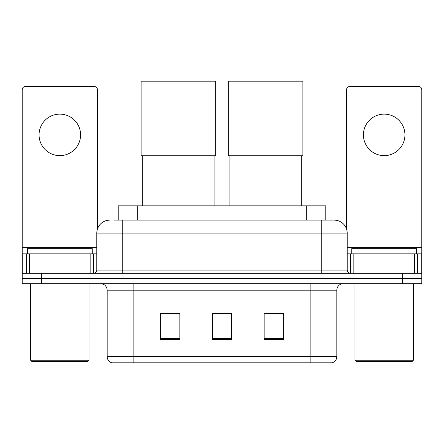 <?xml version="1.0" encoding="UTF-8"?>
<svg xmlns="http://www.w3.org/2000/svg" width="444" height="444" viewBox="0 0 444 444"><rect width="100%" height="100%" fill="white"/><g stroke="black" fill="none" stroke-linecap="round" stroke-linejoin="round"><path stroke-width="0.67" d="M118.221 220.119L118.221 205.85L325.779 205.85L325.779 220.119M114.613 220.119L334.027 220.119M114.319 220.119L122.749 220.119L122.749 233.094L96.803 233.094L96.803 270.069A3.241 3.241 0 0 1 93.556 273.31M109.773 220.119A12.976 12.976 0 0 0 96.803 233.094M334.227 220.119A12.976 12.976 0 0 1 347.197 233.094L347.197 270.069C347.391 272.039 348.473 273.121 350.444 273.31M41.658 273.31L22.2 273.31L22.2 278.505L41.658 278.505L22.2 278.505L22.2 283.694L41.658 283.694L41.658 278.505L402.342 278.505L41.658 278.505L41.658 273.31L402.342 273.31L402.342 278.505L421.8 278.505L402.342 278.505L402.342 283.694L41.658 283.694M402.342 283.694L421.8 283.694L421.8 253.851L421.8 273.31L402.342 273.31M336.818 356.604C336.641 359.712 335.081 361.788 332.151 362.831L310.872 362.831L310.872 356.604L336.818 356.604L336.818 290.176A6.488 6.488 0 0 1 343.306 283.694M107.182 356.604L133.128 356.604L133.128 362.831L310.872 362.831L111.849 362.831A6.488 6.488 0 0 1 107.182 356.604L107.182 290.176C106.793 286.241 104.634 284.077 100.694 283.694M283.627 339.543L283.627 313.597L264.163 313.597L264.163 339.543L283.627 339.543M179.837 339.543L179.837 313.597L160.373 313.597L160.373 339.543L179.837 339.543M231.729 339.543L231.729 313.597L212.271 313.597L212.271 339.543L231.729 339.543M212.271 313.597L231.729 313.73L212.271 313.597M179.837 313.73L160.373 313.73M283.627 313.73L264.163 313.73M59.823 114.119A20.757 20.757 0 0 0 39.066 134.882A20.757 20.757 0 0 0 59.823 155.639A20.757 20.757 0 0 0 80.58 134.882A20.757 20.757 0 0 0 59.823 114.119M90.154 273.31L90.154 253.851L29.498 253.851L29.498 273.31M97.447 229.043L97.447 89.732A3.241 3.241 0 0 0 94.206 86.486L25.441 86.486A3.241 3.241 0 0 0 22.2 89.732L22.2 253.851L29.498 253.851M90.154 253.851L96.803 253.851M22.2 273.31L22.2 253.851M87.718 361.538L31.929 361.538L30.63 360.239L89.016 360.239L87.718 361.538M30.63 283.694L30.63 360.239M89.016 283.694L89.016 360.239M92.258 253.851L92.258 248.662L27.389 248.662L27.389 253.851M142.729 155.766L142.729 205.85M214.086 155.766L214.086 205.85M141.109 81.169L215.706 81.169L215.706 155.766L141.109 155.766L141.109 81.169M229.914 155.766L229.914 205.85M301.271 155.766L301.271 205.85M228.294 81.169L302.891 81.169L302.891 155.766L228.294 155.766L228.294 81.169M384.177 114.119A20.757 20.757 0 0 0 363.42 134.882A20.757 20.757 0 0 0 384.177 155.639A20.757 20.757 0 0 0 404.934 134.882A20.757 20.757 0 0 0 384.177 114.119M414.502 273.31L414.502 253.851L353.846 253.851L353.846 273.31M414.502 253.851L421.8 253.851L421.8 89.732A3.241 3.241 0 0 0 418.559 86.486L349.794 86.486A3.241 3.241 0 0 0 346.553 89.732L346.553 229.043M347.197 253.851L353.846 253.851M412.071 361.538L356.282 361.538L354.984 360.239L413.37 360.239L412.071 361.538M354.984 283.694L354.984 360.239M413.37 283.694L413.37 360.239M416.611 253.851L416.611 248.662L351.742 248.662L351.742 253.851M137.679 220.119L137.679 205.85M306.321 220.119L306.321 205.85M122.749 273.31L122.749 270.069L347.197 270.069M96.803 270.069L122.749 270.069L122.749 233.094L321.251 233.094L321.251 273.31M347.197 233.094L321.251 233.094L321.251 220.119M310.872 283.694L310.872 290.176L107.182 290.176M336.818 290.176L310.872 290.176L310.872 356.604L133.128 356.604L133.128 283.694M231.729 338.644L212.271 338.644M179.837 338.644L160.373 338.644M283.627 338.644L264.163 338.644M96.803 247.364L22.2 247.364M93.345 253.851L93.345 273.31M22.25 253.851L22.25 273.31M26.301 273.31L26.301 253.851M421.8 247.364L347.197 247.364M421.75 273.31L421.75 253.851M417.699 253.851L417.699 273.31M350.655 273.31L350.655 253.851"/></g></svg>
